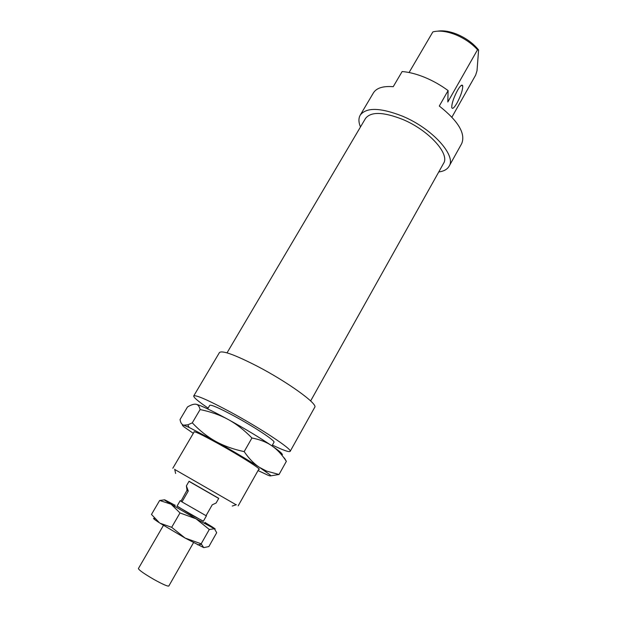 <?xml version="1.0" encoding="UTF-8"?>
<svg xmlns="http://www.w3.org/2000/svg" width="617" height="617" viewBox="0 0 617 617"><rect width="100%" height="100%" fill="white"/><g stroke="black" fill="none" stroke-linecap="round" stroke-linejoin="round"><path stroke-width="0.93" d="M203.386 521.157L191.239 514.871L177.071 506.025M193.522 542.652L168.811 586.034C167.631 586.466 162.726 584.307 154.088 579.54C144.147 573.779 138.918 570.116 138.401 568.542L163.459 525.368M206.464 515.758L203.294 521.326L176.979 506.195L180.195 500.649L181.066 501.05L187.02 490.214L186.38 485.872L188.262 491.039L181.976 501.899L180.195 500.649M207.713 492.073L218.765 498.343L216.104 503.017L212.24 504.814L206.039 515.689L181.976 501.899M181.753 501.69L181.066 501.05M187.02 490.214L188.262 491.039M194.031 432.116C193.376 430.573 201.543 434.476 218.518 443.808C240.738 456.117 263.312 470.516 258.739 469.321M258.037 470.563L268.225 475.314C270.77 476.285 271.341 476.1 269.93 474.766L259.634 467.462L266.621 471.118L279.038 474.481L270.655 475.861M195.967 404.243C200.672 405.315 211.423 410.398 228.221 419.506C220.122 415.071 210.752 411.755 200.109 409.557C199.353 406.348 197.972 404.582 195.967 404.243C193.969 403.888 191.139 404.798 187.483 406.973L180.048 419.514C180.534 422.699 181.722 424.581 183.611 425.159C181.814 424.643 182 425.26 184.174 427.003L193.314 433.35M284.398 458.015L286.35 461.354C282.031 454.667 277.195 449.477 271.842 445.798C277.087 449.4 280.403 451.991 281.792 453.564L282.447 454.683M271.842 445.798C266.513 442.104 259.88 439.505 251.937 437.993C244.224 430.08 236.319 423.91 228.221 419.506C245.481 429.023 260.027 437.785 271.842 445.798M192.28 422.853C199.684 430.643 207.459 436.797 215.58 441.317L189.064 427.411L183.611 425.159L187.876 424.82L192.28 422.853L200.109 409.557M244.17 451.621C249.006 458.662 254.158 463.945 259.634 467.462C247.579 459.711 232.894 450.988 215.58 441.317C223.693 445.836 233.218 449.276 244.17 451.621L251.937 437.993M286.35 461.354L279.038 474.481M203.726 547.618L185.092 538.055L160.05 523.216L171.68 527.319L185.092 538.055L201.173 543.816L203.726 547.618L208.862 546.569L216.698 532.71L214.407 528.754L209.294 529.494L196.098 518.828L179.994 512.935L171.094 504.22L196.098 518.828L214.407 528.754C216.197 529.525 214.801 528.491 210.227 525.653L205.014 522.483M175.105 505.292L165.541 500.217C162.903 499.006 164.754 500.341 171.094 504.22L159.664 500.456L164.384 499.855M159.664 500.456L151.474 514.439L159.51 522.869C153.71 519.09 152.114 517.671 154.713 518.619M179.994 512.935L171.68 527.319M209.294 529.494L201.173 543.816M272.398 445.073C283.172 450.24 289.095 452.346 290.152 451.382C292.851 449.724 261.392 428.776 230.743 412.202C208.23 400.14 195.89 394.718 193.73 395.937C193.43 397.34 198.227 401.397 208.122 408.115M290.152 451.382L314.724 407.305C318.225 404.158 287.915 382.147 257.382 366.274C234.915 354.775 222.274 350.194 219.467 352.531L193.73 395.937M310.636 400.942L443.554 163.389C450.155 153.995 428.715 130.172 402.646 119.405C383.226 111.8 370.84 111.492 365.48 118.487L227.025 352.862M218.765 498.343L189.057 481.26L186.38 485.872M456.989 103.085C460.853 95.728 462.765 90.005 462.735 85.925C462.133 84.043 460.398 85.516 457.536 90.337C453.642 97.756 451.713 103.494 451.752 107.535C452.377 109.425 454.12 107.944 456.989 103.085M438.749 171.966C443.816 171.287 447.263 169.382 449.091 166.251C456.603 155.607 432.224 128.429 402.438 116.158C380.342 107.535 366.274 107.204 360.22 115.148C358.431 118.294 358.516 122.235 360.475 126.955M449.091 166.251L461.678 143.661C465.82 133.673 458.354 121.133 439.289 106.039L448.104 90.591C440.877 85.254 433.142 80.866 424.897 77.434C416.668 74.063 409.079 72.096 402.137 71.541L393.23 86.689C383.064 85.917 376.455 87.984 373.408 92.905L360.22 115.148M271.95 445.867L273.987 442.25C275.706 441.078 254.782 427.18 234.576 416.244C219.552 408.184 211.284 404.544 209.757 405.323L207.659 408.901M236.149 504.791L174.742 469.475M188.995 481.368L218.703 498.451M448.104 90.591L447.819 101.998L477.543 49.73L478.599 49.969L477.018 70.739L475.661 75.089L451.914 117.13M409.079 72.521L432.856 31.914C438.918 30.295 446.384 31.182 455.269 34.583C464.161 38.231 471.589 43.283 477.543 49.73M478.599 49.969C473.1 43.167 465.727 37.853 456.472 34.02C449.415 31.29 443.23 30.326 437.916 31.135M205.083 522.36L204.435 523.494M175.182 505.161L174.526 506.295M265.302 471.249L266.621 471.118M189.064 427.411L187.876 424.82M197.671 544.811L201.304 544.333M461.315 85.347L462.735 85.925M258.986 468.881L238.17 505.84M175.621 473.47L174.688 469.228M232.254 506.04L236.388 504.714M194.286 431.676L172.822 468.264"/></g></svg>
